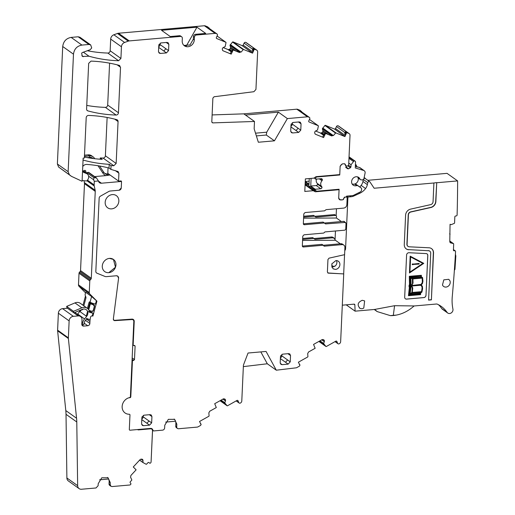 <?xml version="1.0" encoding="UTF-8"?>
<svg xmlns="http://www.w3.org/2000/svg" width="515" height="515" viewBox="0 0 515 515"><rect width="100%" height="100%" fill="white"/><g stroke="black" fill="none" stroke-linecap="round" stroke-linejoin="round"><path stroke-width="0.77" d="M223.195 47.573L227.913 49.498A1.539 1.339 125.5 0 0 228.988 49.453L229.503 49.215A1.539 1.339 125.5 0 0 230.334 48.384L230.398 48.249A1.539 1.339 125.5 0 0 230.495 47.123L229.993 45.294L232.542 42.043A0.438 0.38 125.5 0 1 233.012 41.908L242.076 45.603A0.882 0.766 125.5 0 0 243.164 45.101L244.097 43.125A1.32 1.146 125.5 0 1 245.732 42.372L245.9 42.442A2.202 1.912 125.5 0 1 246.241 42.629L256.914 50.251A2.202 1.912 125.5 0 1 257.648 51.867L255.942 89.436L253.908 91.702L214.092 96.756L212.875 98.114L211.807 121.733L212.244 122.699L212.888 122.885L211.852 122.145M174.128 419.043A6.598 5.736 -54.5 0 1 175.866 423.504L175.744 426.124L176.716 426.819L176.832 424.193L174.63 419.358L168.347 419.339L164.768 425.255L164.645 427.881A2.202 1.912 125.5 0 1 162.54 430.154L153.644 430.939L152.884 430.302A2.639 2.298 125.5 0 0 152.015 428.776A2.639 2.298 125.5 0 0 150.599 428.403L130.083 430.205A0.882 0.766 125.5 0 1 129.613 430.083A0.882 0.766 125.5 0 0 130.083 430.205L137.473 429.555A2.202 1.912 125.5 0 0 138.664 429.871L150.58 428.821A2.202 1.912 125.5 0 1 152.498 430.746L152.498 430.714M153.644 430.939L152.369 429.935M176.716 426.819A2.202 1.912 125.5 0 0 178.628 428.738L197.2 427.109A2.202 1.912 125.5 0 0 198.063 426.832L200.689 425.358L201.14 424.238A0.438 0.38 125.5 0 0 200.818 424.025L199.53 421.495L208.82 416.275A0.438 0.38 125.5 0 0 209.071 415.824L208.852 412.837L209.721 411.253L216.306 407.552L214.703 403.715L223.066 399.016A1.539 1.339 125.5 0 1 224.141 398.874L224.643 399.022A1.539 1.339 125.5 0 1 225.403 399.711L225.454 399.84A1.539 1.339 125.5 0 1 225.448 400.96L224.772 402.885L227.051 405.717A0.438 0.38 125.5 0 0 227.508 405.769L236.984 400.445A0.882 0.766 125.5 0 1 238.033 400.754L238.799 402.582A1.32 1.146 125.5 0 0 240.37 403.052L240.55 402.955A2.202 1.912 125.5 0 0 241.793 400.947L243.421 365.122L248.05 353.026L266.062 351.442L276.304 370.195L296.086 367.832A2.202 1.912 125.5 0 0 296.885 367.568L299.537 366.075L299.988 364.955A0.438 0.38 125.5 0 0 299.672 364.742L298.385 362.212L307.674 356.992A0.438 0.38 125.5 0 0 307.918 356.541L307.7 353.554L308.575 351.97L315.154 348.275L313.551 344.432L321.914 339.733A1.539 1.339 125.5 0 1 322.995 339.591L323.491 339.739A1.539 1.339 125.5 0 1 324.25 340.428L324.308 340.557A1.539 1.339 125.5 0 1 324.302 341.677L323.626 343.608L325.898 346.434A0.438 0.38 125.5 0 0 326.362 346.486L335.838 341.162A0.882 0.766 125.5 0 1 336.887 341.477L337.647 343.305A1.32 1.146 125.5 0 0 339.224 343.769L339.398 343.672A2.202 1.912 125.5 0 0 340.647 341.67L343.724 273.928L327.823 272.976M327.804 272.963A1.32 1.146 -54.5 0 0 328.332 273.13L327.386 272.01L327.952 259.496L329.059 258.15L344.599 254.674L344.921 247.509A3.296 2.871 125.5 0 0 343.82 245.089A3.296 2.871 125.5 0 0 342.05 244.625L324.431 246.176A0.882 0.766 125.5 0 1 323.71 245.719A0.882 0.766 125.5 0 0 322.989 245.256L303.477 246.975A1.32 1.146 125.5 0 1 302.331 245.822L302.769 236.166L304.03 234.801L323.658 233.076L324.431 232.484A0.882 0.766 125.5 0 1 325.197 231.892L344.509 230.199A1.32 1.146 125.5 0 0 345.771 228.827L346.022 223.375L344.342 221.527A1.32 1.146 -54.5 0 0 343.634 221.341L324.45 223.027M324.804 223.381L325.564 223.916L324.836 223.459L325.564 223.916L345.578 222.409M324.836 223.459A0.882 0.766 125.5 0 0 324.115 223.001L304.487 224.727A1.32 1.146 125.5 0 1 303.341 223.574L303.779 213.918L305.041 212.553L324.553 210.835L326.092 209.657L343.711 208.105C345.552 207.757 346.601 206.624 346.865 204.693L347.161 198.191A1.32 1.146 125.5 0 0 346.016 197.033L345.391 197.091A1.32 1.146 125.5 0 0 344.522 197.535L343.415 198.99M345.494 165.418L346.093 165.843A1.32 1.146 125.5 0 1 345.964 165.733L345.192 164.285A1.32 1.146 125.5 0 0 344.175 163.751L342.25 163.918L340.138 166.197L339.758 174.591L316.01 176.677L313.828 178.145L305.369 178.892L304.796 191.438L313.255 190.698L315.328 191.792L339.076 189.7L338.69 198.095L339.424 199.711L342.533 199.852A1.32 1.146 125.5 0 0 343.608 199.125M346.093 165.843A1.32 1.146 125.5 0 0 346.801 166.03L347.425 165.972A1.32 1.146 125.5 0 0 348.687 164.62L350.02 135.303A2.202 1.912 125.5 0 0 348.945 133.501L347.174 132.78L346.099 133.25A0.438 0.38 125.5 0 0 346.112 133.662L344.941 136.591L336.057 132.967A0.438 0.38 125.5 0 0 335.587 133.102L333.501 135.503L331.46 135.69L333.501 135.503M318.244 125.712A0.438 0.38 125.5 0 0 318.173 125.679L309.457 119.454L318.244 125.712A0.438 0.38 125.5 0 1 318.386 126.091L317.53 130.031L315.734 130.919A1.539 1.339 125.5 0 0 314.903 131.75L314.839 131.892A1.539 1.339 125.5 0 0 314.742 133.018L314.903 133.533A1.539 1.339 125.5 0 0 315.592 134.293L323.594 137.556L325.564 133.404L331.86 135.973M318.173 125.679L309.109 121.984A0.882 0.766 125.5 0 1 308.775 120.903L309.708 118.926A1.32 1.146 125.5 0 0 309.2 117.304L308.292 116.931A2.202 1.912 125.5 0 0 307.455 116.808L287.37 118.579L274.444 140.827L266.326 135.033L266.725 132.194L278.37 112.148L287.37 118.579M212.888 122.885L254.487 121.469L254.153 128.827L258.35 142.243L274.444 140.827M256.914 50.251A2.202 1.912 125.5 0 0 256.573 50.064L254.803 49.343L253.728 49.813A0.438 0.38 125.5 0 0 253.741 50.225L252.569 53.154L243.685 49.53A0.438 0.38 125.5 0 0 243.215 49.665L241.129 52.06L239.089 52.253L241.129 52.06M217.092 36.005L225.873 42.275A0.438 0.38 125.5 0 1 226.014 42.655L225.158 46.595L223.362 47.483A1.539 1.339 125.5 0 0 222.532 48.313L222.467 48.455A1.539 1.339 125.5 0 0 222.371 49.582L222.532 50.09A1.539 1.339 125.5 0 0 223.22 50.856L231.222 54.12L233.192 49.968L239.488 52.536M225.873 42.275A0.438 0.38 125.5 0 0 225.802 42.243L216.738 38.548A0.882 0.766 125.5 0 1 216.403 37.466L217.336 35.49A1.32 1.146 125.5 0 0 216.828 33.868L215.92 33.494A2.202 1.912 125.5 0 0 215.083 33.372L196.511 35.007A2.202 1.912 125.5 0 0 194.406 37.28L194.284 39.906A6.598 5.736 125.5 0 1 190.705 45.822A6.598 5.736 125.5 0 1 184.415 45.803A6.598 5.736 125.5 0 1 182.213 40.968L182.336 38.342A2.202 1.912 125.5 0 0 180.417 36.423L129.271 40.917A4.397 3.824 125.5 0 0 128.222 41.155L124.617 42.462A4.397 3.824 125.5 0 0 121.45 46.781L120.922 58.453L118.592 60.738C108.408 60.435 98.545 58.922 88.992 56.212L83.359 52.189M114.665 119.113L118.057 121.534A2.202 1.912 125.5 0 0 116.783 119.667A152.82 132.947 125.5 0 0 88.541 115.424A2.202 1.912 125.5 0 0 86.198 117.71L84.363 158.041L83.14 158.15L82.085 181.286L71.443 176.342L69.39 174.746L68.141 171.688L73.478 54.184C74.186 49.047 76.993 46.009 81.904 45.082L88.921 44.47L90.692 44.934L91.709 47.959L90.183 49.71L82.123 52.639L81.647 53.36L82.374 56.463L88.992 56.212M118.057 121.534L116.152 163.467L113.821 165.746L111.047 165.63L109.193 164.311A148.088 128.827 -54.5 0 1 83.707 160.229A2.202 1.912 -54.5 0 1 83.057 159.888M118.18 171.579L110.873 169.364L111.047 165.63M117.723 171.347L118.914 173.195L115.263 170.587M121.244 181.01L118.559 181.08L118.914 173.195M120.767 180.887L121.534 181.66L121.25 187.956L121.534 181.66A0.882 0.766 125.5 0 0 121.521 181.447L101.429 183.218A3.515 3.058 125.5 0 1 99.543 182.722A3.515 3.058 125.5 0 1 98.429 180.971L96.434 177.894L93.936 177.72L93.588 179.741L94.303 181.332L98.429 180.971M121.25 187.956L119.145 190.228L110.384 191.001L119.145 190.228A2.202 1.912 125.5 0 0 121.25 187.956M110.384 191.001A4.397 3.824 125.5 0 0 108.665 191.541L100.399 196.189A2.202 1.912 125.5 0 0 99.15 198.191L95.829 271.36L99.15 198.191A2.202 1.912 125.5 0 1 100.399 196.189L108.665 191.541A4.397 3.824 125.5 0 1 110.384 191.001M95.829 271.36A2.202 1.912 125.5 0 0 96.904 273.162L104.809 276.388L96.904 273.162A2.202 1.912 125.5 0 1 95.829 271.36M104.809 276.388A4.397 3.824 125.5 0 0 106.489 276.632L116.293 275.77L106.489 276.632A4.397 3.824 125.5 0 1 104.809 276.388M116.293 275.77L117.71 276.137L118.572 278.293L113.358 318.946A1.757 1.532 125.5 0 0 113.931 320.382L113.358 318.946L118.572 278.293A2.639 2.298 125.5 0 0 117.71 276.143A2.639 2.298 125.5 0 0 116.293 275.77M134.808 345.507L133.128 345.488L134.222 321.437A2.639 2.298 125.5 0 0 133.34 319.5A2.639 2.298 125.5 0 0 131.924 319.126L113.931 320.382A1.757 1.532 125.5 0 0 114.877 320.626L131.904 319.551A2.202 1.912 125.5 0 1 133.816 321.469L130.437 396.003A2.202 1.912 125.5 0 0 130.713 397.129A0.882 0.766 125.5 0 1 129.954 397.689L129.304 397.747A4.397 3.824 125.5 0 0 128.035 398.069A8.794 7.648 125.5 0 0 122.306 405.176A8.794 7.648 125.5 0 0 125.081 412.978A8.794 7.648 125.5 0 0 129.259 414.247A0.882 0.766 125.5 0 1 129.677 414.375A0.882 0.766 125.5 0 0 129.259 414.247A8.794 7.648 125.5 0 1 125.081 412.978A8.794 7.648 125.5 0 1 122.306 405.176A8.794 7.648 125.5 0 1 128.035 398.069A4.397 3.824 125.5 0 1 129.304 397.747L130.797 396.782L132.445 360.597L133.649 360.494L132.097 359.386M134.338 345.378L135.104 346.151L134.492 359.579L133.649 360.494M129.973 415.019A0.882 0.766 125.5 0 0 129.677 414.375L129.677 414.375A0.882 0.766 125.5 0 1 129.973 415.019L129.317 429.439A0.882 0.766 125.5 0 0 129.613 430.083A0.882 0.766 125.5 0 1 129.317 429.439L129.973 415.019M298.661 132.426L292.629 132.954L291.445 132.645L290.711 131.035L291.001 124.739L293.106 122.461L299.138 121.933L300.322 122.242L301.056 123.851L300.773 130.147L298.661 132.426L296.016 130.533L298.121 128.261L292.301 124.102L292.366 122.673M160.892 42.945L158.781 45.223L158.498 51.519L159.232 53.129L160.416 53.438L166.448 52.91L168.553 50.631L168.843 44.335L168.109 42.726L166.924 42.417L160.892 42.945M116.126 115.051A2.202 1.912 125.5 0 0 118.456 112.766L107.693 105.079A2.202 1.912 125.5 0 1 105.363 107.365L116.126 115.051A148.088 128.827 125.5 0 1 87.865 110.892A2.202 1.912 125.5 0 1 86.591 109.026L88.664 63.384L91.007 61.105C100.695 61.465 110.107 62.888 119.248 65.373L119.789 65.624M119.248 65.373L120.523 67.24L118.456 112.766M288.143 364.131L282.111 364.665L280.926 364.35L280.192 362.74L280.475 356.444L282.587 354.166L288.619 353.638L289.803 353.947L290.537 355.556L290.248 361.858L288.143 364.131L285.497 362.238L287.602 359.966L281.782 355.807L281.847 354.378M151.648 422.873L151.938 416.577L151.204 414.968L150.019 414.659L143.988 415.187L141.883 417.465L141.593 423.761L142.327 425.371L143.511 425.68L149.543 425.152L151.648 422.873L143.183 416.828L143.247 415.399M112.334 194.593A7.474 6.502 125.5 0 0 105.62 200.052A7.474 6.502 125.5 0 0 107.667 207.809A7.474 6.502 125.5 0 0 111.684 208.865A7.474 6.502 125.5 0 0 118.398 203.399A7.474 6.502 125.5 0 0 116.351 195.642A7.474 6.502 125.5 0 0 112.334 194.593A7.474 6.502 125.5 0 0 105.62 200.052A7.474 6.502 125.5 0 0 107.667 207.809A7.474 6.502 125.5 0 0 111.684 208.865A7.474 6.502 125.5 0 0 118.398 203.399A7.474 6.502 125.5 0 0 116.351 195.642A7.474 6.502 125.5 0 0 112.334 194.593M109.438 258.395A7.474 6.502 125.5 0 0 102.723 263.854A7.474 6.502 125.5 0 0 104.77 271.611A7.474 6.502 125.5 0 0 108.787 272.667A7.474 6.502 125.5 0 0 115.502 267.201A7.474 6.502 125.5 0 0 113.455 259.444A7.474 6.502 125.5 0 0 109.438 258.395A7.474 6.502 125.5 0 0 102.723 263.854A7.474 6.502 125.5 0 0 104.77 271.611A7.474 6.502 125.5 0 0 108.787 272.667L115.502 267.201L113.455 259.451L109.438 258.395M120.922 58.453L110.159 50.766L110.686 39.095A4.397 3.824 125.5 0 1 113.854 34.775L117.459 33.469A4.397 3.824 125.5 0 1 118.508 33.23L204.404 25.75L215.083 33.372M209.29 28.447L207.757 26.896L205.247 25.872A2.202 1.912 125.5 0 0 204.404 25.75M301.661 111.884L300.129 110.332L297.619 109.309A2.202 1.912 125.5 0 0 296.775 109.186L243.814 113.847L212.116 114.929M315.566 131.01L320.285 132.934A1.539 1.339 125.5 0 0 321.36 132.889L324.025 134.795M349.286 133.688L338.613 126.066A2.202 1.912 125.5 0 0 338.271 125.879L338.104 125.808A1.32 1.146 125.5 0 0 336.469 126.561L335.535 128.538A0.882 0.766 125.5 0 1 334.447 129.04L325.383 125.345A0.438 0.38 125.5 0 0 324.914 125.48L322.364 128.731L322.866 130.559A1.539 1.339 125.5 0 1 322.77 131.686L322.705 131.821A1.539 1.339 125.5 0 1 321.875 132.651L321.36 132.889M305.131 184.125L306.245 184.029M303.67 216.236L313.326 215.386A0.882 0.766 125.5 0 1 313.796 215.515L314.942 216.332A0.882 0.766 -54.5 0 1 315.193 216.667L315.914 217.124L335.342 215.418A1.32 1.146 -54.5 0 1 336.495 216.57L336.424 218.019L303.586 218.173M314.897 216.294L334.196 214.601A1.32 1.146 125.5 0 1 334.905 214.781L336.05 215.605M302.666 238.484L312.431 237.627L313.577 238.445A0.882 0.766 125.5 0 1 314.298 238.902L315.026 239.359L332.523 237.821L334.293 238.291L335.387 240.26L340.325 243.788M314.053 238.567L312.908 237.75A0.882 0.766 125.5 0 0 312.431 237.627M314.002 238.535L331.377 237.003L332.523 237.821M334.293 238.291L333.147 237.467A3.296 2.871 125.5 0 0 331.377 237.003M175.744 426.124A2.202 1.912 125.5 0 0 176.478 427.74L177.45 428.429M243.357 366.622L267.304 363.77L260.822 351.899M267.304 363.77L276.304 370.195M323.323 245.282L340.814 243.743L342.05 244.625M323.465 245.385L322.229 244.503A0.882 0.766 125.5 0 0 321.753 244.374L322.989 245.256M302.344 246.08L321.753 244.374M313.255 190.698L305.099 184.872M315.328 191.792L314.092 190.911L315.83 190.756M314.794 190.846L305.794 184.988L307.391 184.846M305.112 184.499L305.794 184.988M345.964 165.733L345.481 165.392M346.241 132.947L345.095 132.13L345.674 131.711L347.174 132.78M345.095 132.13L344.883 132.78L346.112 133.662M345.848 134.673L344.883 133.984L344.883 132.78M325.564 133.404L331.46 135.69M325.139 133.108L322.641 136.893L323.594 137.556M309.406 117.414L300.831 111.291L309.2 117.304M254.487 121.469L243.814 113.847M253.477 51.236L252.511 50.547L252.723 48.687L253.303 48.275L254.803 49.343M252.723 48.687L253.869 49.511M233.192 49.968L239.089 52.253M232.767 49.672L230.269 53.457L231.222 54.12M217.034 33.977L208.459 27.855L216.828 33.868M186.256 46.054L196.962 27.186L205.697 33.417L195.539 34.312A2.202 1.912 125.5 0 0 193.434 36.591L194.406 37.28M183.945 45.423L190.009 44.953L193.312 39.211L193.434 36.591M181.602 36.732L180.63 36.037A2.202 1.912 125.5 0 0 179.445 35.728L170.246 36.539L161.51 30.301L196.962 27.186M110.159 50.766A2.202 1.912 -54.5 0 1 107.828 53.051A148.088 128.827 -54.5 0 1 87.363 50.734M107.126 117.465L105.388 155.781A2.202 1.912 -54.5 0 1 103.058 158.06A148.088 128.827 -54.5 0 1 100.283 157.944L102.221 159.335A148.088 128.827 -54.5 0 1 84.409 157.075M110.873 169.364L109.026 168.045L109.193 164.311M82.754 166.564A4.397 3.824 -54.5 0 1 86.771 164.427A152.82 132.947 -54.5 0 1 109.026 168.045M118.559 181.08L107.796 173.394L108.047 167.793M132.445 360.597L132.052 360.32M133.128 345.488L132.741 345.211M303.631 217.163L314.472 216.21A0.882 0.766 -54.5 0 1 314.942 216.332M100.225 159.212L100.283 157.944M71.443 176.342L58.626 167.06L57.377 164.002L62.714 46.505C63.422 41.361 66.229 38.329 71.141 37.402L78.158 36.784L79.928 37.247L90.692 44.934M86.758 105.401A148.088 128.827 125.5 0 0 105.363 107.365M109.592 63.158L107.693 105.079M343.82 245.089L342.591 244.207A3.296 2.871 125.5 0 0 340.814 243.743M303.354 223.838L322.879 222.12L324.115 223.001M324.592 223.124L323.356 222.242A0.882 0.766 125.5 0 0 322.879 222.12M345.674 131.711L346.486 131.795L338.104 125.808M301.545 111.343L300.734 111.253M266.326 135.033L256.367 135.909M255.517 133.185L266.725 132.194M278.37 112.148L245.488 115.045M253.303 48.275L254.114 48.359L245.732 42.372M209.174 27.907L208.363 27.816M82.13 180.392A41.773 36.34 -54.5 0 0 86.237 180.945A1.101 0.959 -54.5 0 0 87.209 180.462L87.717 179.774A4.397 3.824 -54.5 0 0 87.19 173.922A4.397 3.824 -54.5 0 0 86.494 173.542L84.125 172.589A4.397 3.824 -54.5 0 1 83.424 172.21A4.397 3.824 -54.5 0 1 82.542 171.276M331.769 267.24L335.239 265.946M336.861 261.897L336.54 260.603M186.333 45.468L184.389 45.642M335.471 269.416L332.986 268.766L331.724 263.976L335.87 260.603A4.616 4.017 125.5 0 1 338.355 261.253A4.616 4.017 125.5 0 1 339.617 266.043A4.616 4.017 125.5 0 1 335.471 269.416M175.544 421.225L165.682 422.094M336.424 218.019L341.361 221.54M335.387 240.26L302.575 240.421M314.298 238.902L315.026 239.359L314.266 238.825M302.62 239.411L313.577 238.445M309.045 186.739L309.933 186.662M315.193 216.667L315.914 217.124L315.161 216.583M328.332 273.13L343.679 273.896L344.554 254.68M305.17 183.263L316.706 191.22L339.089 189.25L339.07 189.7L338.51 189.301M149.556 463.094L149.472 463.024A0.882 0.766 125.5 0 0 150.612 462.921L150.689 462.837A1.32 1.146 125.5 0 0 151.082 461.916L152.537 430.74M151.082 461.916L152.498 430.746L151.082 461.916M142.217 459.251L142.533 459.477A1.539 1.339 125.5 0 0 141.561 459.135L141.02 459.18A1.539 1.339 125.5 0 0 140.003 459.702L133.269 466.976L136.115 469.835L130.9 475.461L130.565 477.193L131.763 479.78A0.438 0.38 125.5 0 1 131.666 480.276L130.346 481.699A0.882 0.766 125.5 0 0 130.295 482.89L130.701 483.295A0.882 0.766 125.5 0 1 130.649 484.486L130.572 484.564A1.32 1.146 125.5 0 1 129.703 485.008L112.096 486.559L110.918 486.25L110.184 484.634L110.274 482.645L108.066 477.804L101.783 477.785L98.204 483.701L98.114 485.697L96.009 487.975L81.486 489.25A4.397 3.824 125.5 0 1 79.123 488.632A4.397 3.824 125.5 0 1 77.649 485.664L76.78 421.985A43.968 38.252 125.5 0 0 76.561 418.251L68.386 338.497A4.397 3.824 125.5 0 1 68.366 337.866L69.139 320.89A4.397 3.824 125.5 0 1 73.349 316.339L78.177 315.914A4.397 3.824 125.5 0 1 80.54 316.532A4.397 3.824 125.5 0 1 82.007 319.757L81.808 324.16A2.202 1.912 125.5 0 0 83.726 326.085L87.75 325.731A2.202 1.912 125.5 0 0 89.855 323.452L89.945 321.527A22.003 19.139 125.5 0 1 90.601 317.028A1.32 1.146 125.5 0 1 92.108 315.94L92.9 316.068L96.929 301.146L89.777 293.975A2.221 1.931 125.5 0 1 89.256 292.539L89.784 280.92A1.32 1.146 125.5 0 1 90.177 279.999L90.91 279.201A1.32 1.146 125.5 0 0 91.303 278.28L95.249 191.368A4.397 3.824 125.5 0 0 95.166 190.293L94.232 185.979A4.397 3.824 125.5 0 1 94.142 184.904L94.303 181.332M142.533 459.477L142.629 459.573A1.539 1.339 125.5 0 1 142.996 460.577L142.964 462.547L146.138 464.253A0.438 0.38 125.5 0 0 146.608 464.137L147.927 462.715A0.882 0.766 125.5 0 1 149.067 462.612L149.472 463.024M120.735 180.894L121.521 181.447M110.918 486.25L109.766 485.433A2.202 1.912 -54.5 0 1 109.032 483.817L109.129 481.821A6.598 5.736 -54.5 0 0 107.474 477.437M67.446 308.221A4.397 3.824 125.5 0 0 67.413 308.228L62.585 308.652A4.397 3.824 125.5 0 0 58.375 313.204L57.603 330.179A4.397 3.824 125.5 0 0 57.622 330.81L65.798 410.564A43.968 38.252 125.5 0 1 66.017 414.298L66.886 477.978A4.397 3.824 125.5 0 0 68.36 480.946L79.123 488.632M79.58 310.5A22.003 19.139 125.5 0 0 79.342 311.968M82.992 305.221L85.477 296.003M85.541 292.835L79.014 286.289L89.777 293.975M83.99 180.707L84.402 182.606A4.397 3.824 125.5 0 1 84.486 183.681L80.54 270.594A1.32 1.146 125.5 0 1 80.147 271.521L79.413 272.313A1.32 1.146 125.5 0 0 79.02 273.233L78.492 284.853A2.221 1.931 125.5 0 0 79.014 286.289M84.022 170.639A1.32 1.146 125.5 0 1 83.861 170.967A1.32 1.146 125.5 0 0 83.675 171.411M84.492 155.169L88.071 154.854L89.533 155.897L84.441 156.341M94.728 158.71L94.354 158.144A6.598 5.736 125.5 0 0 93.08 156.824L91.618 155.781A6.598 5.736 125.5 0 0 88.071 154.854M104.571 173.195A8.794 7.648 125.5 0 0 108.536 173.961L108.575 173.954M96.434 177.894L88.934 172.538A1.32 1.146 125.5 0 0 88.226 172.351L85.773 172.911M94.625 176.6L105.73 175.621A10.113 8.8 -54.5 0 1 102.852 173.027L103.567 171.997L99.575 165.997M93.08 156.824A6.598 5.736 125.5 0 0 89.533 155.897L89.784 157.371A5.279 4.59 -54.5 0 1 93.086 158.511M83.861 170.967L85.625 172.229A1.32 1.146 125.5 0 0 84.035 170.632A1.32 1.146 125.5 0 1 83.359 170.896L82.999 170.929M85.625 172.229A1.32 1.146 125.5 0 0 85.439 172.667M102.852 173.027L97.998 165.733M89.784 157.371L87.17 157.603M89.687 303.528L92.784 304.037L94.367 305.17L89.687 303.528L88.181 309.116M99.595 479.806L108.594 479.014M94.367 305.17L94.528 306.496L93.402 305.009M88.715 309.869L90.305 303.966M91.715 311.26L92.681 311.414L93.389 310.706L91.715 311.26L88.947 310.326M94.528 306.496L93.389 310.706M105.73 175.621L109.991 175.003A8.794 7.648 125.5 0 1 105.266 173.761A8.794 7.648 125.5 0 1 103.567 171.997M87.614 311.285A4.835 0.94 15.1 0 0 93.003 313.223L92.34 315.669L92.9 316.068M96.369 300.747L95.475 304.062A4.835 0.94 15.1 0 1 90.086 302.125L91.599 296.511L96.929 301.146M86.861 318.528L85.715 319.937A7.036 6.122 -54.5 0 0 83.945 324.508L81.808 324.276M82.336 324.65A8.794 7.648 -54.5 0 1 84.544 318.946L86.642 316.365L79.767 311.453L77.662 314.034A8.794 7.648 -54.5 0 0 77.437 314.317M80.585 310.075A4.835 4.21 -54.5 0 1 79.767 311.453M66.641 306.399L67.066 307.957L73.948 312.869L73.523 311.318L66.641 306.399L74.958 302.904A6.598 5.736 -54.5 0 1 80.385 303.361L87.267 308.273A6.598 5.736 -54.5 0 1 89.443 312.187M73.523 311.318L81.84 307.816A6.598 5.736 -54.5 0 1 87.267 308.273M86.642 316.365A4.835 4.21 -54.5 0 0 86.243 309.708A4.835 4.21 -54.5 0 0 82.265 309.373L73.948 312.869M91.599 296.511L85.69 292.295L85.226 294.001A1.32 0.599 -80.7 0 0 85.226 295.353L85.851 296.962A1.32 0.599 -80.7 0 1 85.851 298.314L83.829 305.813M80.649 310.97A1.32 0.599 -80.7 0 1 81.261 310.056L82.413 309.708A1.32 0.599 -80.7 0 0 82.896 309.155M90.086 302.125L89.816 301.932A1.32 0.599 -80.7 0 0 89.687 301.88A1.32 0.599 -80.7 0 0 89.34 302.028A1.32 0.599 -80.7 0 0 88.947 302.801L87.434 308.401M86.501 318.354A4.835 0.94 15.1 0 0 90.112 319.628M90.144 310.725L90.434 311.601L89.32 311.414M92.108 303.097L91.882 303.889M90.434 311.601L93.003 313.223M88.677 319.306L86.514 318.952M438.523 304.745A30.778 26.774 -54.5 0 1 441.773 308.569L447.065 312.348A3.515 3.058 125.5 0 0 447.722 313.017A3.515 3.058 125.5 0 0 451.436 312.785A3.515 3.058 125.5 0 0 452.923 309.045A43.968 38.252 125.5 0 1 452.26 296.704A1319.057 1147.529 125.5 0 0 453.258 285.033L453.657 279.98A1319.057 1147.529 125.5 0 0 455.563 251.539A0.882 0.766 125.5 0 0 454.79 250.76L454.191 250.818A0.882 0.766 125.5 0 1 453.425 250.052L453.683 243.994A0.438 0.38 125.5 0 0 453.419 243.621L450.284 242.752M336.462 208.742L336.147 215.682M335.452 230.99L335.078 239.205M449.981 242.436L450.689 242.938L449.775 241.632L450.059 224.289L451.262 224.643L454.275 223.375A0.438 0.38 125.5 0 0 454.571 222.95L454.822 216.899A0.882 0.766 125.5 0 1 455.666 215.985L456.264 215.933A0.882 0.766 125.5 0 0 457.101 215.006A1319.057 1147.529 125.5 0 0 457.623 180.907L447.039 173.349L367.774 180.314M436.72 182.741L435.696 201.359A5.935 5.163 125.5 0 1 430.72 207.391L430.894 207.513A5.935 5.163 125.5 0 0 435.87 201.481L436.72 182.741L457.623 180.907M430.894 207.513L410.815 212.013A2.858 2.485 125.5 0 0 408.414 214.916L407.082 244.303A2.858 2.485 125.5 0 0 408.035 246.395A2.858 2.485 125.5 0 0 409.232 246.807L429.066 247.792A5.935 5.163 125.5 0 1 431.551 248.642A5.935 5.163 125.5 0 1 433.533 252.994L431.403 299.859L433.353 252.871A5.935 5.163 125.5 0 0 431.461 248.578M429.671 251.088A2.858 2.485 125.5 0 0 429.587 251.017L429.761 251.146A2.858 2.485 125.5 0 1 430.714 253.245L428.589 300.103L431.403 299.859M429.761 251.146A2.858 2.485 125.5 0 0 428.564 250.734L408.556 249.627L428.564 250.734M363.893 178.66A1.32 1.146 125.5 0 1 365.309 178.557L369.719 181.705A1.32 1.146 125.5 0 1 369.976 181.969L374.148 188.245L433.907 182.992L433.057 201.732A2.858 2.485 125.5 0 1 430.656 204.635L410.577 209.129A5.935 5.163 125.5 0 0 405.601 215.167L404.269 244.548A5.935 5.163 125.5 0 0 406.245 248.9A5.935 5.163 125.5 0 0 408.73 249.749M369.719 181.705A1.32 1.146 125.5 0 0 367.774 182.664L367.356 184.64A8.794 7.648 125.5 0 1 365.56 188.548A14.072 12.238 125.5 0 1 359.689 193.312L353.818 196.009A8.794 7.648 125.5 0 1 351.043 196.756L347.928 197.033L345.571 248.816A2.202 1.912 125.5 0 1 345.256 249.884L344.973 250.387A2.202 1.912 125.5 0 0 344.773 250.824M353.895 304.165L354.848 304.841A0.882 0.766 125.5 0 0 354.082 304.146L342.308 305.183M354.848 304.841L355.093 311.169L374.675 309.444L394.58 305.704L393.318 315.328L390.364 315.637L377.205 311.594L374.675 309.444M447.065 312.348A30.778 26.774 125.5 0 0 441.297 306.451A30.778 26.774 125.5 0 0 437.319 304.159A2.202 1.912 125.5 0 0 436.417 304.017L414.099 305.974A30.791 26.786 125.5 0 0 414.131 305.942L394.58 305.704M427.753 255.479L427.81 255.517A2.202 1.912 125.5 0 0 426.156 253.586L408.962 252.73A2.202 1.912 125.5 0 0 406.593 255.015L404.681 297.187A2.202 1.912 125.5 0 0 406.599 299.112L423.897 297.593A2.202 1.912 125.5 0 0 426.002 295.314L427.753 255.479A2.202 1.912 125.5 0 0 427.044 253.882M427.81 255.517L426.002 295.314M449.91 280.752L448.752 279.297L443.795 279.857L442.482 285.001A4.397 3.824 125.5 0 0 443.64 286.456A4.397 3.824 125.5 0 0 448.604 285.896A4.397 3.824 125.5 0 0 449.91 280.752M363.783 308.041L364.633 300.908L362.27 300.29C357.7 302.324 356.959 305.015 360.036 308.369A4.397 3.824 125.5 0 0 363.783 308.041M359.47 308.028L360.036 308.369M454.333 270.278L454.951 269.397L455.839 255.936L455.389 254.301M441.773 308.569A3.515 3.058 125.5 0 0 442.43 309.238L447.722 313.017M390.364 315.637A30.791 26.786 125.5 0 0 396.119 315.129C402.537 313.95 408.524 310.899 414.092 305.974L414.131 305.942M355.093 311.169L346.228 304.841M346.634 196.112L347.928 197.033M365.457 178.666L365.367 178.531A2.202 1.912 125.5 0 0 364.099 177.778M433.907 182.992L436.546 182.619M430.72 207.391L410.635 211.884A2.858 2.485 125.5 0 0 408.24 214.794L406.908 244.174A2.858 2.485 125.5 0 0 407.861 246.273A2.858 2.485 125.5 0 0 407.951 246.331M428.596 299.962L431.229 299.73M429.587 251.017A2.858 2.485 125.5 0 0 428.39 250.612M406.161 248.835A5.935 5.163 125.5 0 0 408.556 249.627M363.384 179.432A1.32 1.146 125.5 0 0 363.365 179.516L362.946 181.486L367.356 184.64M359.766 186.997A14.072 12.238 125.5 0 0 361.15 185.394A8.794 7.648 125.5 0 0 362.946 181.486M396.119 315.129L393.318 315.328M450.084 234.183L449.627 233.855M405.389 298.784A2.202 1.912 125.5 0 0 406.541 299.073L423.839 297.554A2.202 1.912 125.5 0 0 425.95 295.275M408.459 295.713L409.341 287.705L408.968 285.934L409.496 284.235L409.29 276.31L421.36 275.3L421.379 276.973L422.564 277.521L422.931 281.267L422.467 283.559L421.199 284.95L422.403 286.295L422.583 288.761L421.894 292.166L420.742 292.874L420.568 294.651L408.459 295.713L409.393 287.743L409.019 285.973L409.554 284.274L409.348 276.349L421.36 275.3M410.172 256.155L409.457 272.982L423.774 263.358L410.172 256.155L409.457 272.982M331.46 265.985L334.55 266.429A4.178 3.631 125.5 0 0 336.424 260.596M352.106 183.945A4.616 4.017 125.5 0 0 353.863 184.196A4.616 4.017 125.5 0 0 357.738 181.454A4.616 4.017 125.5 0 0 357.59 176.89M421.379 276.973L422.564 277.521M421.309 284.988L421.643 285.201M410.223 256.187L423.774 263.358M409.831 287.57L408.942 295.224L420.208 294.232L420.324 293.119L419.603 293.621L409.676 294.49L410.442 287.228L410.075 285.934L410.558 284.576L410.455 277.36L420.98 276.761L420.974 275.77L409.779 276.755L409.972 284.377L409.431 286.308L409.831 287.57M421.791 277.688L420.272 276.941L411.26 277.733L412.869 278.473L421.791 277.688M419.442 293.196L421.096 292.159L412.212 292.938L410.564 293.975L419.442 293.196L420.967 292.172M412.451 278.834L410.854 278.113L411.054 284.66L410.513 285.671L411.755 285.078L412.444 283.887L412.451 278.834M410.951 287.087L410.146 293.743L411.788 292.732L412.277 290.235L412.142 287.106L410.873 286.108L410.487 286.115L410.951 287.087M422.216 278.1L412.908 278.918L413.036 282.999L411.891 285.548L420.176 284.814L421.354 284.332L422.442 282.085L422.216 278.1M412.277 292.494L421.618 291.67L422.191 287.956L421.643 285.812L420.143 285.271L411.839 285.992L412.785 288.065L412.277 292.494M410.629 256.953L422.892 263.435L409.94 272.139L410.629 256.953M409.676 294.49L410.384 287.19L410.037 285.735L410.507 284.544L410.404 277.321L420.922 276.729L420.916 275.77M408.942 295.179L420.156 294.194L420.259 293.157M411.285 277.733L412.818 278.435L421.714 277.656M410.642 293.923L419.39 293.157M410.526 285.619L411.833 284.911L412.457 283.617L412.399 278.815M410.152 293.666L411.736 292.7L412.052 291.284L412.296 287.943L411.504 286.301M411.936 285.503L421.135 284.415L422.345 282.323L422.171 278.106M412.29 292.449L421.618 291.67M421.566 291.638L422.133 287.608L421.379 285.561M422.828 263.403L409.94 272.068M412.277 264.684L412.257 264.015L412.277 264.684L413.288 264.594L413.313 263.963L412.309 264.053M413.313 263.963L412.257 264.015M419.126 263.461L413.976 264.015L414.015 264.382L419.094 264.079L419.126 263.461L414.015 264.382M319.326 178.853L321.991 180.759A1.333 1.159 125.5 0 0 321.225 178.686L315.708 179.175L315.779 177.501L316.583 177.012L339.733 174.978L339.256 174.636M321.991 180.759A4.397 3.824 125.5 0 0 321.727 186.61A1.333 1.159 125.5 0 1 320.768 188.773L315.244 189.256L310.745 186.044L311.099 178.383M315.193 190.415L315.244 189.256M338.728 197.342A3.296 2.871 125.5 0 0 339.829 199.466A3.296 2.871 125.5 0 0 341.406 199.942L342.642 199.833M356.901 184.949L361.073 187.93A1.757 1.532 125.5 0 1 361.62 189.514L361.401 190.55A1.757 1.532 125.5 0 1 360.365 191.902L353.084 195.546L346.589 196.144A0.882 0.766 125.5 0 1 345.745 197.052L344.451 197.168L342.996 199.717M361.073 187.93A1.757 1.532 125.5 0 0 361.047 187.911L357.783 185.696A1.32 1.146 125.5 0 0 356.798 185.587A4.751 4.133 125.5 0 1 353.181 185.149A4.751 4.133 125.5 0 1 351.867 183.443A4.751 4.133 125.5 0 1 353.399 177.971A4.751 4.133 125.5 0 1 358.698 177.424A4.751 4.133 125.5 0 1 360.004 179.13A1.32 1.146 125.5 0 0 360.861 179.793L362.032 179.915A1.757 1.532 125.5 0 0 363.97 178.39L365.084 173.117A2.639 2.298 125.5 0 0 364.26 170.742A2.639 2.298 125.5 0 0 363.661 170.452L355.279 167.961L355.543 162.116A1.32 1.146 125.5 0 0 354.397 160.963L349.016 157.461M344.638 163.809L346.215 166.763L345.752 167.446L347.78 168.791L348.571 168.798L350.438 167.761L350.947 166.957L351.05 164.736L353.966 161.002M343.074 163.847A3.296 2.871 125.5 0 0 340.106 167.027M339.752 174.591L339.733 174.978M315.708 179.175L314.053 177.997M315.779 177.501L315.302 177.16M309.264 178.544L308.981 184.769L305.221 182.085M309.148 181.158L305.247 181.499M316.583 177.012L316.101 176.671M316.532 179.098A4.397 3.824 125.5 0 0 317.227 183.392L321.727 186.61M310.745 186.044L316.268 185.555A1.32 1.146 125.5 0 0 317.227 183.392M317.53 184.19L322.03 187.409M356.863 184.924L355.26 183.829M355.363 166.191L359.991 167.69L364.26 170.742M351.05 164.736L348.758 163.101M305.337 181.492L309.013 184.119M356.708 167.137L356.296 165.058A2.639 2.298 125.5 0 0 356.187 164.98A2.639 2.298 125.5 0 0 355.588 164.684L355.427 164.639M356.013 166.384L356.296 165.058M176.832 424.193L175.866 423.504M200.49 423.794L200.818 424.025M224.289 398.913L225.403 399.711M224.077 398.855L225.454 399.84M222.879 399.119L225.448 400.96M221.109 400.11L224.772 402.73M220.987 400.181L224.772 402.885M220.639 400.374L225.036 403.515M220.62 400.387L225.068 403.567M227.102 405.762L220.034 400.715L227.051 405.717M237.441 400.335L238.033 400.754M236.321 400.818L238.799 402.582M299.344 364.511L299.672 364.742M323.143 339.636L324.25 340.428M322.931 339.572L324.308 340.557M321.733 339.836L324.302 341.677M319.963 340.833L323.626 343.447M319.841 340.904L323.626 343.608M319.493 341.097L323.89 344.232M319.474 341.11L323.922 344.284M325.95 346.479L318.888 341.439L325.898 346.434M336.295 341.052L336.887 341.477M335.175 341.535L337.647 343.305M323.678 245.636L324.431 246.176M302.363 246.176L303.477 246.975M344.87 222.222L343.634 221.341M303.374 223.928L304.487 224.727M340.608 200.02L339.971 199.562M344.709 163.944L345.192 164.285M338.271 125.879L348.945 133.501M344.953 132.432L346.099 133.25M345.024 133.276L346.138 134.074M325.383 125.345L336.057 132.967M334.447 129.04L344.96 136.546M324.914 125.48L335.587 133.102M322.718 127.997L333.089 135.4M315.154 133.977L315.592 134.293M320.285 132.934L323.658 135.348M297.619 109.309L308.292 116.931M296.775 109.186L307.455 116.808M252.582 48.996L253.728 49.813M252.511 49.343L253.741 50.225M252.653 49.839L253.766 50.637M233.012 41.908L243.685 49.53M242.076 45.603L252.588 53.109M232.542 42.043L243.215 49.665M230.347 44.56L240.717 51.964M222.783 50.541L223.22 50.856M227.913 49.498L231.286 51.912M217.085 36.018L225.802 42.243M205.247 25.872L215.92 33.494M195.539 34.312L196.511 35.007M193.312 39.211L194.284 39.906M179.445 35.728L180.417 36.423M118.508 33.23L129.271 40.917M117.459 33.469L128.222 41.155M113.854 34.775L124.617 42.462M110.686 39.095L121.45 46.781M118.592 60.738L107.828 53.051M83.321 56.708L81.834 55.646M113.821 165.746L103.058 158.06M116.152 163.467L105.388 155.781M83.707 160.229L83.063 159.772M133.81 321.141L134.222 321.437M134.492 359.579L132.162 357.919M135.104 346.151L134.061 345.404M290.769 131.628L292.629 132.954M298.449 121.991L301.056 123.851M298.121 128.261L300.773 130.147M166.236 42.475L168.843 44.335M166.448 52.91L163.802 51.017L165.907 48.745L160.088 44.586L160.152 43.157M165.907 48.745L168.553 50.631M158.556 52.112L160.416 53.438M120.523 67.24L117.124 64.813M280.25 363.333L282.111 364.665M287.93 353.696L290.537 355.556M287.602 359.966L290.248 361.858M149.331 414.717L151.938 416.577M149.002 420.987L146.897 423.259L149.543 425.152M141.651 424.354L143.511 425.68M335.342 215.418L334.196 214.601M314.472 216.21L313.326 215.386M336.469 126.561L344.896 132.58M322.68 128.055L333.031 135.445M322.345 128.892L332.001 135.786M322.364 128.731L332.22 135.773M322.866 130.559L328.184 134.351M321.875 132.651L324.296 134.383M244.097 43.125L252.524 49.144M230.308 44.618L240.66 52.009M229.973 45.455L239.63 52.35M229.993 45.294L239.848 52.337M230.495 47.123L235.812 50.914M228.988 49.453L231.653 51.358M229.503 49.215L231.924 50.946M84.125 172.589L82.831 171.669M291.194 123.915L292.301 124.102A2.202 1.912 -54.5 0 1 290.936 126.169M296.016 130.533L290.904 126.883M158.974 44.399L160.088 44.586A2.202 1.912 -54.5 0 1 158.717 46.653M163.802 51.017L158.684 47.367M280.669 355.62L281.782 355.807A2.202 1.912 -54.5 0 1 280.411 357.873M285.497 362.238L280.379 358.588M142.069 416.641L143.183 416.828A2.202 1.912 -54.5 0 1 141.818 418.895M146.897 423.259L141.78 419.609M86.494 173.542L82.567 170.735M230.334 48.384L232.561 49.981M230.398 48.249L232.645 49.852M243.164 45.101L253.045 52.157M322.705 131.821L324.933 133.417M322.77 131.686L325.017 133.288M335.535 128.538L345.417 135.593M86.906 110.216L87.865 110.892M69.39 174.746L58.626 167.06M68.141 171.688L57.377 164.002M73.478 54.184L62.714 46.505M81.904 45.082L71.141 37.402M88.921 44.47L78.158 36.784M245.9 42.442L256.573 50.064M142.121 459.206L142.629 459.573M141.039 459.18L142.996 460.577M139.655 460.075L142.913 462.399M139.597 460.14L142.964 462.547M110.274 482.645L107.886 477.682M109.92 482.388L109.129 481.821M110.184 484.634L109.032 483.817M88.226 172.351L95.545 177.578M86.617 172.493L93.936 177.72M94.02 158.626L94.354 158.144M93.151 310.777L94.361 306.296M108.536 173.961L109.991 175.003M88.593 176.169L93.588 179.741M66.886 477.978L77.649 485.664M66.017 414.298L76.78 421.985M65.798 410.564L76.561 418.251M57.622 330.81L68.386 338.497M57.603 330.179L68.366 337.866M58.375 313.204L69.139 320.89M62.585 308.652L73.349 316.339M67.413 308.228L78.177 315.914M81.866 324.759L83.726 326.085M84.132 323.143L87.75 325.731M85.432 320.298L89.855 323.452M86.72 319.223L89.945 321.527M78.492 284.853L89.256 292.539M79.02 273.233L89.784 280.92M79.413 272.313L90.177 279.999M80.147 271.521L90.91 279.201M80.54 270.594L91.303 278.28M84.486 183.681L95.249 191.368M84.402 182.606L95.166 190.293M86.913 180.752L94.232 185.979M87.453 180.128L94.142 184.904M98.455 181.093L101.429 183.218M131.383 319.178L131.904 319.551M138.142 429.497L138.664 429.871M150.058 428.454L150.58 428.821M84.544 318.946L77.662 314.034M81.84 307.816L74.958 302.904M87.569 311.433L86.308 316.126M92.043 303.309L88.947 302.801M87.975 318.972L86.662 318.772M453.438 249.794L454.79 250.76M454.951 269.397L454.436 269.442M455.305 255.987L455.839 255.936M344.831 249.582L345.256 249.884M344.889 248.32L345.571 248.816M449.795 241.039L453.419 243.621M453.445 250.284L454.191 250.818M363.365 179.516L367.774 182.664M361.15 185.394L365.56 188.548M358.813 192.681L359.689 193.312M353.129 195.52L353.818 196.009M349.749 195.835L351.043 196.756M320.729 178.731L322.371 179.902M316.268 185.555L320.768 188.773M356.831 184.904L361.047 187.911M355.208 183.855L357.783 185.696M354.648 184.055L356.798 185.587M358.028 177.72L360.004 179.13M359.386 167.401L363.661 170.452M349.028 157.133L354.397 160.963M353.29 161.42L348.97 158.337M350.947 166.957L348.513 165.218M350.438 167.761L347.805 165.875M348.571 168.798L346.054 167.002M347.78 168.791L345.797 167.375M153.174 430.81L152.472 430.308M200.444 423.678L201.024 424.09M236.166 400.902L239.147 403.026M299.299 364.395L299.872 364.807M335.02 341.619L338.001 343.75M346.215 196.859L346.724 197.219M87.19 173.922L82.574 170.626M74.868 312.483L80.54 316.532M132.052 319.12L133.082 319.86M150.728 428.396L151.764 429.13M88.303 319.48L86.346 319.158M453.445 249.582L455.266 250.882M449.801 241.007L453.535 243.679M374.244 309.483L377.205 311.601M364.156 177.527L364.942 178.087M338.754 198.7L339.829 199.466M358.125 178.003L360.371 179.606M349.041 156.824L355.105 161.15M355.44 164.446L356.187 164.98"/></g></svg>
